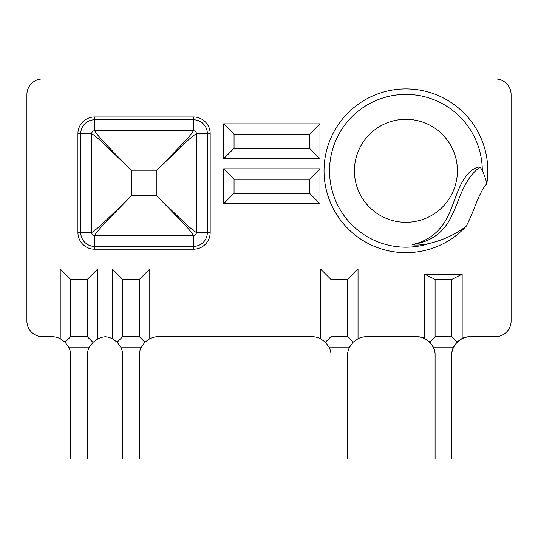 <?xml version="1.0" encoding="UTF-8"?>
<svg xmlns="http://www.w3.org/2000/svg" width="538" height="538" viewBox="0 0 538 538"><rect width="100%" height="100%" fill="white"/><g stroke="black" fill="none" stroke-linecap="round" stroke-linejoin="round"><path stroke-width="0.81" d="M480.017 166.968C477.556 166.888 474.57 168.165 471.066 170.802C458.739 181.602 455.612 200.123 448.584 214.675C441.382 230.782 429.203 240.782 412.061 244.682C463.178 236.397 449.486 190.351 480.017 166.968L482.586 170.802C485.175 177.385 486.567 181.743 486.762 183.868A81.897 81.897 0 0 0 405.914 88.911A81.897 81.897 0 0 0 376.163 247.103A81.897 81.897 0 0 0 466.19 226.242C455.706 234.225 443.695 239.894 430.144 243.243C425.114 244.655 416.089 245.658 412.061 244.682M328.994 347.097A19.099 19.099 0 0 1 330.957 353.607L330.957 459.035L347.615 459.035L347.615 353.607A19.099 19.099 0 0 1 349.586 347.097L328.994 347.097L325.423 342.215L320.547 338.711A19.099 19.099 0 0 0 311.979 336.687L158.333 336.687A19.099 19.099 0 0 0 149.772 338.711L144.89 342.215L141.326 347.097L120.734 347.097L117.17 342.215L112.287 338.711A19.099 19.099 0 0 0 105.246 336.748A19.967 19.967 0 0 0 97.708 338.953L92.993 342.383L89.442 347.097L68.669 347.097L65.105 342.215L60.222 338.711A19.099 19.099 0 0 0 51.661 336.687L42.522 336.687A15.622 15.622 0 0 1 26.9 321.065L26.9 94.587A15.622 15.622 0 0 1 42.522 78.965L495.478 78.965A15.622 15.622 0 0 1 511.1 94.587L511.1 321.065A15.622 15.622 0 0 1 495.478 336.687L470.528 336.687A18.252 18.252 0 0 0 462.162 338.422L457.065 342.007L453.467 347.097L433.366 347.097L429.768 342.007L424.67 338.422A18.252 18.252 0 0 0 416.304 336.687L417.448 336.687M77.923 133.632A16.658 16.658 0 0 1 94.587 116.975L193.505 116.975A16.658 16.658 0 0 1 210.17 133.632L210.17 232.557A16.658 16.658 0 0 1 193.505 249.215L94.587 249.215A16.658 16.658 0 0 1 77.923 232.557L77.923 133.632L80.747 133.632L80.747 232.557A13.84 13.84 0 0 0 94.587 246.391L193.505 246.391A13.84 13.84 0 0 0 207.345 232.557L207.345 133.632A13.84 13.84 0 0 0 193.505 119.792L94.587 119.792A13.84 13.84 0 0 0 80.747 133.632L91.621 133.632C91.863 131.904 92.852 130.916 94.587 130.667L94.587 116.975M60.222 338.711L60.222 269L97.708 269L97.708 338.953M112.287 338.711L112.287 269L149.772 269L149.772 338.711M320.547 338.711L320.547 269L358.032 269L358.032 338.711A19.099 19.099 0 0 1 366.593 336.687L416.304 336.687M424.67 338.422L424.67 274.205L462.162 274.205L462.162 338.422M486.762 183.868C483.548 187.036 479.856 193.936 475.686 204.581C471.752 214.635 468.585 221.858 466.19 226.242M223.64 168.818L319.962 168.818L319.962 203.7L223.64 203.7L223.64 168.818L234.05 179.228L234.05 193.283L309.545 193.283L309.545 179.228L234.05 179.228M319.962 123.854L319.962 158.737L223.64 158.737L223.64 123.854L319.962 123.854L309.545 134.265L234.05 134.265L234.05 148.32L309.545 148.32L309.545 134.265M120.734 347.097A19.099 19.099 0 0 1 122.698 353.607L122.698 459.035L139.362 459.035L139.362 353.607A19.099 19.099 0 0 1 141.326 347.097M68.669 347.097A19.099 19.099 0 0 1 70.633 353.607L70.633 459.035L87.297 459.035L87.297 353.305A19.967 19.967 0 0 1 89.442 347.097M470.723 336.687A19.099 19.099 0 0 0 451.745 353.674A18.252 18.252 0 0 1 453.467 347.097M451.745 353.674L451.745 459.035L435.087 459.035L435.087 353.674A18.252 18.252 0 0 0 433.366 347.097M358.032 338.711L353.15 342.215L349.586 347.097M70.633 279.41L70.633 336.687L87.297 336.687L87.297 279.41L70.633 279.41L60.222 269M122.698 279.41L122.698 336.687L139.362 336.687L139.362 279.41L122.698 279.41L112.287 269M330.957 279.41L330.957 336.687L347.615 336.687L347.615 279.41L330.957 279.41L320.547 269M462.162 274.205L451.745 279.41L435.087 279.41L424.67 274.205M435.087 279.41L435.087 336.687L451.745 336.687L451.745 279.41M210.17 133.632L196.471 133.632C193.243 135.495 187.601 140.364 179.544 148.239L156.242 170.902L178.898 147.594C186.773 139.537 191.642 133.895 193.505 130.667C195.233 130.916 196.222 131.904 196.471 133.632L196.471 232.557C196.222 234.286 195.233 235.274 193.505 235.523L94.587 235.523C92.852 235.274 91.863 234.286 91.621 232.557L77.923 232.557M234.05 134.265L223.64 123.854M234.05 148.32L223.64 158.737M319.962 158.737L309.545 148.32M234.05 193.283L223.64 203.7M309.545 193.283L319.962 203.7M319.962 168.818L309.545 179.228M435.087 336.687L429.768 342.007M451.745 336.687L457.065 342.007M347.615 336.687L353.15 342.215M325.423 342.215L330.957 336.687M347.615 279.41L358.032 269M139.362 336.687L144.89 342.215M117.17 342.215L122.698 336.687M139.362 279.41L149.772 269M87.297 336.687L92.993 342.383M65.105 342.215L70.633 336.687M87.297 279.41L97.708 269M210.17 232.557L196.471 232.557C189.907 228.906 171.588 210.028 156.242 195.287L156.242 170.902L131.85 170.902C117.109 155.549 98.232 137.23 94.587 130.667L193.505 130.667L193.505 116.975M94.587 249.215L94.587 235.523C98.232 228.953 117.109 210.64 131.85 195.287L131.85 170.902L108.541 148.239C100.492 140.364 94.849 135.495 91.621 133.632L91.621 232.557C98.185 228.906 116.497 210.028 131.85 195.287L156.242 195.287L178.898 218.596C186.773 226.653 191.642 232.295 193.505 235.523L193.505 249.215M435.087 353.674A19.099 19.099 0 0 0 416.109 336.687M469.385 336.687L470.528 336.687M457.408 170.802A51.493 51.493 0 0 0 405.914 119.315A51.493 51.493 0 0 0 354.421 170.802A51.493 51.493 0 0 0 405.914 222.295A51.493 51.493 0 0 0 457.408 170.802M430.144 243.243A76.383 76.383 0 0 1 329.532 170.802A76.383 76.383 0 0 1 405.585 94.419A76.383 76.383 0 0 1 482.297 170.149"/></g></svg>
